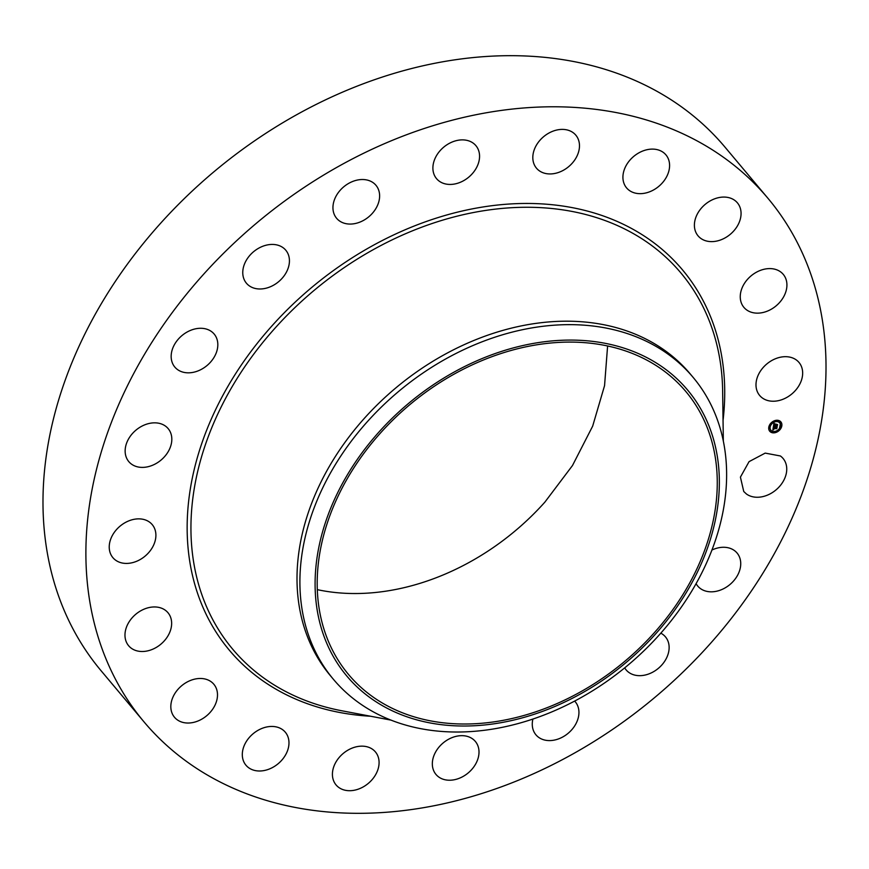 <?xml version="1.0" encoding="UTF-8"?>
<svg xmlns="http://www.w3.org/2000/svg" width="869" height="869" viewBox="0 0 869 869"><rect width="100%" height="100%" fill="white"/><g stroke="black" fill="none" stroke-linecap="round" stroke-linejoin="round"><path stroke-width="1.3" d="M780.395 455.975A25.679 19.531 -40 0 1 783.088 458.474A25.679 19.531 -40 0 1 777.755 488.324A25.679 19.531 -40 0 1 746.428 493.994L743.745 491.496L740.421 477.124L749.067 461.635L765.198 453.107L780.395 455.975M144.026 721.889L101.13 670.792A407.257 309.679 -40 0 1 159.255 224.767A407.257 309.679 -40 0 1 724.974 147.111L767.87 198.208A407.257 309.679 -40 0 1 709.745 644.233A407.257 309.679 -40 0 1 144.026 721.889A407.257 309.679 -40 0 1 202.151 275.875A407.257 309.679 -40 0 1 767.87 198.208M711.928 550.034A25.679 19.531 -40 0 1 737.075 553.032A25.679 19.531 -40 0 1 738.498 555.052A25.679 19.531 -40 0 1 728.689 585.521A25.679 19.531 -40 0 1 697.731 586.054A25.679 19.531 -40 0 1 696.308 584.044A25.679 19.531 -40 0 1 696.091 583.653M660.809 633.164A25.679 19.531 -40 0 1 665.469 636.879A25.679 19.531 -40 0 1 668.945 644.831A25.679 19.531 -40 0 1 653.749 671.596A25.679 19.531 -40 0 1 626.125 669.901A25.679 19.531 -40 0 1 624.702 667.881M574.648 701.087A25.679 19.531 -40 0 1 575.278 701.794A25.679 19.531 -40 0 1 578.537 716.534A25.679 19.531 -40 0 1 560.038 738.302A25.679 19.531 -40 0 1 535.945 734.826A25.679 19.531 -40 0 1 532.675 720.086A25.679 19.531 -40 0 1 532.903 719.065M476.136 763.123A25.679 19.531 -40 0 1 435.999 774.464A25.679 19.531 -40 0 1 435.195 752.782A25.679 19.531 -40 0 1 475.343 741.431A25.679 19.531 -40 0 1 476.136 763.123M371.758 780.036A25.679 19.531 -40 0 1 336.075 784.935A25.679 19.531 -40 0 1 339.746 756.812A25.679 19.531 -40 0 1 375.419 751.913A25.679 19.531 -40 0 1 371.758 780.036M275.614 765.643A25.679 19.531 -40 0 1 245.97 765.231A25.679 19.531 -40 0 1 255.671 731.796A25.679 19.531 -40 0 1 285.314 732.209A25.679 19.531 -40 0 1 275.614 765.643M197.133 721.324A25.679 19.531 -40 0 1 174.495 717.262A25.679 19.531 -40 0 1 191.191 680.177A25.679 19.531 -40 0 1 213.828 684.24A25.679 19.531 -40 0 1 197.133 721.324M143.972 651.435A25.679 19.531 -40 0 1 128.634 645.743A25.679 19.531 -40 0 1 128.981 622.052A25.679 19.531 -40 0 1 152.64 607.018A25.679 19.531 -40 0 1 167.978 612.721A25.679 19.531 -40 0 1 167.641 636.412A25.679 19.531 -40 0 1 143.972 651.435M121.356 562.819A25.679 19.531 -40 0 1 112.894 557.659A25.679 19.531 -40 0 1 115.523 530.753A25.679 19.531 -40 0 1 143.776 519.466A25.679 19.531 -40 0 1 152.238 524.626A25.679 19.531 -40 0 1 149.609 551.533A25.679 19.531 -40 0 1 121.356 562.819M131.501 464.133A25.679 19.531 -40 0 1 128.808 461.635A25.679 19.531 -40 0 1 134.141 431.774A25.679 19.531 -40 0 1 165.468 426.103A25.679 19.531 -40 0 1 168.151 428.602A25.679 19.531 -40 0 1 162.829 458.463A25.679 19.531 -40 0 1 131.501 464.133M173.398 365.045A25.679 19.531 -40 0 1 183.207 334.587A25.679 19.531 -40 0 1 214.165 334.044A25.679 19.531 -40 0 1 215.588 336.064A25.679 19.531 -40 0 1 205.779 366.522A25.679 19.531 -40 0 1 174.821 367.066A25.679 19.531 -40 0 1 173.398 365.045M242.951 275.267A25.679 19.531 -40 0 1 258.147 248.501A25.679 19.531 -40 0 1 285.771 250.196A25.679 19.531 -40 0 1 289.247 258.158A25.679 19.531 -40 0 1 274.05 284.913A25.679 19.531 -40 0 1 246.427 283.218A25.679 19.531 -40 0 1 242.951 275.267M333.348 203.574A25.679 19.531 -40 0 1 351.858 181.806A25.679 19.531 -40 0 1 375.951 185.282A25.679 19.531 -40 0 1 379.221 200.011A25.679 19.531 -40 0 1 360.711 221.78A25.679 19.531 -40 0 1 336.618 218.304A25.679 19.531 -40 0 1 333.348 203.574M435.76 156.985A25.679 19.531 -40 0 1 475.897 145.644A25.679 19.531 -40 0 1 476.701 167.326A25.679 19.531 -40 0 1 436.553 178.666A25.679 19.531 -40 0 1 435.76 156.985M540.138 140.061A25.679 19.531 -40 0 1 575.821 135.162A25.679 19.531 -40 0 1 572.15 163.285A25.679 19.531 -40 0 1 536.477 168.184A25.679 19.531 -40 0 1 540.138 140.061M636.282 154.465A25.679 19.531 -40 0 1 665.926 154.867A25.679 19.531 -40 0 1 656.225 188.301A25.679 19.531 -40 0 1 626.582 187.9A25.679 19.531 -40 0 1 636.282 154.465M714.763 198.773A25.679 19.531 -40 0 1 737.401 202.835A25.679 19.531 -40 0 1 720.694 239.92A25.679 19.531 -40 0 1 698.068 235.857A25.679 19.531 -40 0 1 714.763 198.773M767.924 268.662A25.679 19.531 -40 0 1 783.262 274.365A25.679 19.531 -40 0 1 782.915 298.056A25.679 19.531 -40 0 1 759.256 313.079A25.679 19.531 -40 0 1 743.918 307.387A25.679 19.531 -40 0 1 744.255 283.696A25.679 19.531 -40 0 1 767.924 268.662M790.529 357.289A25.679 19.531 -40 0 1 799.002 362.449A25.679 19.531 -40 0 1 796.373 389.345A25.679 19.531 -40 0 1 768.12 400.631A25.679 19.531 -40 0 1 759.658 395.471A25.679 19.531 -40 0 1 762.287 368.565A25.679 19.531 -40 0 1 790.529 357.289M774.268 432.827A7.267 5.529 -40 0 1 769.738 431.23A7.267 5.529 -40 0 1 769.782 424.615A7.267 5.529 -40 0 1 776.343 420.292A7.267 5.529 -40 0 1 780.873 421.889A7.267 5.529 -40 0 1 780.818 428.504A7.267 5.529 -40 0 1 774.268 432.827M769.652 431.122A7.267 5.529 140 0 0 774.083 432.61L778.83 430.437M779.124 430.166L780.775 421.78M333.414 679.308L330.524 675.854A234.815 178.558 -40 0 1 364.035 418.695A234.815 178.558 -40 0 1 690.225 373.909L693.114 377.363A234.815 178.558 140 0 0 366.935 422.138A234.815 178.558 -40 0 0 303.542 617.229A234.815 178.558 140 0 0 333.414 679.308A234.815 178.558 140 0 0 659.604 634.522A234.815 178.558 -40 0 0 722.986 439.432A234.815 178.558 140 0 0 693.114 377.363M779.591 422.768A5.725 4.356 140 0 0 779.504 422.66A5.725 4.356 140 0 0 775.941 421.4A5.725 4.356 140 0 0 772.193 423.116M771.911 423.377A5.725 4.356 140 0 0 770.738 430.025A5.725 4.356 140 0 0 770.825 430.122M769.684 426.809L769.076 427.32M776.441 420.596L775.832 421.107M781.34 425.582L780.731 426.092M780.297 421.802L779.689 422.312M774.583 431.795L773.975 432.306M770.738 430.589L770.13 431.1M776.126 421.628A5.725 4.356 -40 0 1 779.689 422.877A5.725 4.356 -40 0 1 779.656 428.091A5.725 4.356 -40 0 1 774.485 431.491A5.725 4.356 -40 0 1 770.922 430.242A5.725 4.356 -40 0 1 770.955 425.028A5.725 4.356 -40 0 1 776.126 421.628M769.543 426.788L769.141 427.45L769.358 426.57M776.299 420.574L775.898 421.237L776.115 420.357M771.9 422.649L771.498 423.312L771.9 422.649M781.198 425.571L780.796 426.234L781.014 425.354M780.145 421.791L779.743 422.453L779.96 421.574M774.312 432.534L774.713 431.871L774.312 432.534M770.466 431.328L770.868 430.666L770.466 431.328M778.7 430.47L779.102 429.807L778.7 430.47M715.904 448.838A222.453 169.151 140 0 0 480.046 359.418A222.453 169.151 140 0 0 318.543 617.272A222.453 169.151 140 0 0 554.4 706.682A222.453 169.151 140 0 0 715.904 448.838M773.356 426.766L774.149 427.07L773.388 428.091L776.832 427.45L776.625 428.699L773.519 428.645L773.725 429.395L773.301 428.667L773.79 429.547L772.834 430.036L773.356 426.766M773.291 429.395L773.443 428.689M773.399 427.95L773.921 427.19M773.812 427.298L773.649 427.885L777.125 427.092L776.799 428.558L777.016 427.244L773.551 427.972L773.584 427.048M773.399 426.505L773.866 423.67L774.648 424.029L773.779 425.571L775.115 425.43L773.964 425.386L774.442 424.213L774.051 425.31L775.159 425.191L774.811 424.387L776.006 424.268L775.354 425.408L777.223 424.865L776.995 426.212L773.399 426.505M775.474 426.082L776.701 425.799M774.029 424.517L774.279 423.909M774.073 423.442L774.866 423.844L774.073 423.442M774.952 424.181L776.18 424.05L774.952 424.181M775.724 424.583L775.637 425.147L777.559 424.463L777.288 426.049L777.451 424.626L775.55 425.223L775.724 424.583M654.422 632.61A220.139 167.391 -40 0 1 348.621 674.583A220.139 167.391 -40 0 1 380.035 433.501A220.139 167.391 -40 0 1 685.837 391.517A220.139 167.391 -40 0 1 654.422 632.61M776.441 428.46L776.571 427.7M776.354 428.352L773.519 428.645M775.354 425.408L775.278 424.561M776.821 425.962L776.962 425.104M775.246 426.179L773.823 426.103M607.605 345.971L604.552 385.673L592.669 426.136L572.475 465.545L544.885 502.119A220.139 167.391 -40 0 1 317.315 589.649M370.618 716.241A295.797 224.919 -40 0 1 271.606 326.277A295.797 224.919 -40 0 1 576.06 208.397A295.797 224.919 -40 0 1 723.051 420.4M390.952 720.108L341.843 710.777A292.581 222.486 -40 0 1 274.474 328.764A292.581 222.486 -40 0 1 560.635 209.559A292.581 222.486 -40 0 1 722.65 391.115L723.334 441.094"/></g></svg>
